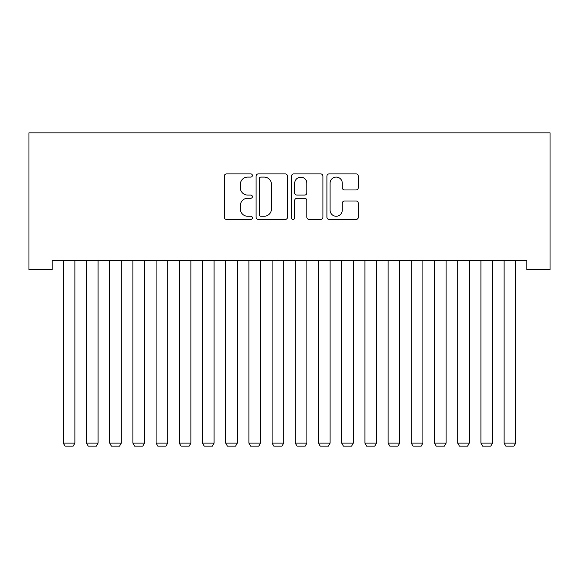 <?xml version="1.0" encoding="UTF-8"?>
<svg xmlns="http://www.w3.org/2000/svg" width="579" height="579" viewBox="0 0 579 579"><rect width="100%" height="100%" fill="white"/><g stroke="black" fill="none" stroke-linecap="round" stroke-linejoin="round"><path stroke-width="0.87" d="M252.379 175.495A1.592 1.592 0 0 0 250.787 173.895L226.584 173.895A2.28 2.28 0 0 0 224.312 176.175L224.312 217.168A2.28 2.28 0 0 0 226.584 219.448L250.787 219.448A1.592 1.592 0 0 0 252.379 217.849A1.592 1.592 0 0 0 250.787 216.257L247.653 216.257A7.288 7.288 0 0 1 240.365 208.968L240.365 205.552A7.288 7.288 0 0 1 247.653 198.264L250.787 198.264A1.592 1.592 0 0 0 252.379 196.672A1.592 1.592 0 0 0 250.787 195.08L247.653 195.08A7.288 7.288 0 0 1 240.365 187.791L240.365 184.375A7.288 7.288 0 0 1 247.653 177.087L250.787 177.087A1.592 1.592 0 0 0 252.379 175.495M356.056 189.955A2.28 2.28 0 0 0 358.336 187.676L358.336 176.175A2.28 2.28 0 0 0 356.056 173.895L329.183 173.895A2.28 2.28 0 0 0 326.903 176.175L326.903 217.168A2.28 2.28 0 0 0 329.183 219.448L356.056 219.448A2.28 2.28 0 0 0 358.336 217.168L358.336 203.28A2.28 2.28 0 0 0 356.056 201L344.556 201A2.28 2.28 0 0 0 342.276 203.28L342.276 210.163A6.094 6.094 0 0 1 336.189 216.257A6.094 6.094 0 0 1 330.095 210.163L330.095 183.181A6.094 6.094 0 0 1 336.189 177.087A6.094 6.094 0 0 1 342.276 183.181L342.276 187.676A2.28 2.28 0 0 0 344.556 189.955L356.056 189.955M526.847 260.478L52.153 260.478L52.153 269.756L28.95 269.756L28.95 132.866L550.05 132.866L550.05 269.756L526.847 269.756L526.847 260.478M287.51 176.175A2.28 2.28 0 0 0 285.23 173.895L258.357 173.895A2.28 2.28 0 0 0 256.077 176.175L256.077 217.168A2.28 2.28 0 0 0 258.357 219.448L285.23 219.448A2.28 2.28 0 0 0 287.51 217.168L287.51 176.175M293.77 173.895L320.643 173.895A2.28 2.28 0 0 1 322.923 176.175L322.923 217.168A2.28 2.28 0 0 1 320.643 219.448L309.143 219.448A2.28 2.28 0 0 1 306.863 217.168L306.863 200.544A2.28 2.28 0 0 0 304.59 198.264L296.962 198.264A2.28 2.28 0 0 0 294.682 200.544L294.682 217.849A1.592 1.592 0 0 1 293.09 219.448A1.592 1.592 0 0 1 291.49 217.849L291.49 176.175A2.28 2.28 0 0 1 293.77 173.895M260.861 177.087A1.592 1.592 0 0 0 259.269 178.679L259.269 214.664A1.592 1.592 0 0 0 260.861 216.257L264.162 216.257A7.288 7.288 0 0 0 271.45 208.968L271.45 184.375A7.288 7.288 0 0 0 264.162 177.087L260.861 177.087M306.863 183.29A6.094 6.094 0 0 0 300.776 177.203A6.094 6.094 0 0 0 294.682 183.29L294.682 192.8A2.28 2.28 0 0 0 296.962 195.08L304.59 195.08A2.28 2.28 0 0 0 306.863 192.8L306.863 183.29M74.886 260.478L74.886 443.116L63.285 443.116L63.285 260.478M74.886 443.116L73.149 446.134L65.029 446.134L63.285 443.116M98.09 260.478L98.09 443.116L86.488 443.116L86.488 260.478M98.09 443.116L96.353 446.134L88.232 446.134L86.488 443.116M121.293 260.478L121.293 443.116L109.692 443.116L109.692 260.478M121.293 443.116L119.549 446.134L111.429 446.134L109.692 443.116M144.489 260.478L144.489 443.116L132.895 443.116L132.895 260.478M144.489 443.116L142.752 446.134L134.632 446.134L132.895 443.116M167.693 260.478L167.693 443.116L156.091 443.116L156.091 260.478M167.693 443.116L165.956 446.134L157.835 446.134L156.091 443.116M190.896 260.478L190.896 443.116L179.295 443.116L179.295 260.478M190.896 443.116L189.152 446.134L181.032 446.134L179.295 443.116M214.092 260.478L214.092 443.116L202.498 443.116L202.498 260.478M214.092 443.116L212.355 446.134L204.235 446.134L202.498 443.116M237.296 260.478L237.296 443.116L225.694 443.116L225.694 260.478M237.296 443.116L235.559 446.134L227.438 446.134L225.694 443.116M260.499 260.478L260.499 443.116L248.898 443.116L248.898 260.478M260.499 443.116L258.755 446.134L250.635 446.134L248.898 443.116M283.703 260.478L283.703 443.116L272.101 443.116L272.101 260.478M283.703 443.116L281.959 446.134L273.838 446.134L272.101 443.116M306.899 260.478L306.899 443.116L295.297 443.116L295.297 260.478M306.899 443.116L305.162 446.134L297.041 446.134L295.297 443.116M330.102 260.478L330.102 443.116L318.501 443.116L318.501 260.478M330.102 443.116L328.365 446.134L320.245 446.134L318.501 443.116M353.306 260.478L353.306 443.116L341.704 443.116L341.704 260.478M353.306 443.116L351.562 446.134L343.441 446.134L341.704 443.116M376.502 260.478L376.502 443.116L364.908 443.116L364.908 260.478M376.502 443.116L374.765 446.134L366.645 446.134L364.908 443.116M399.705 260.478L399.705 443.116L388.104 443.116L388.104 260.478M399.705 443.116L397.968 446.134L389.848 446.134L388.104 443.116M422.909 260.478L422.909 443.116L411.307 443.116L411.307 260.478M422.909 443.116L421.165 446.134L413.044 446.134L411.307 443.116M446.105 260.478L446.105 443.116L434.511 443.116L434.511 260.478M446.105 443.116L444.368 446.134L436.248 446.134L434.511 443.116M469.308 260.478L469.308 443.116L457.707 443.116L457.707 260.478M469.308 443.116L467.571 446.134L459.451 446.134L457.707 443.116M492.512 260.478L492.512 443.116L480.91 443.116L480.91 260.478M492.512 443.116L490.768 446.134L482.647 446.134L480.91 443.116M515.715 260.478L515.715 443.116L504.114 443.116L504.114 260.478M515.715 443.116L513.971 446.134L505.851 446.134L504.114 443.116"/></g></svg>
